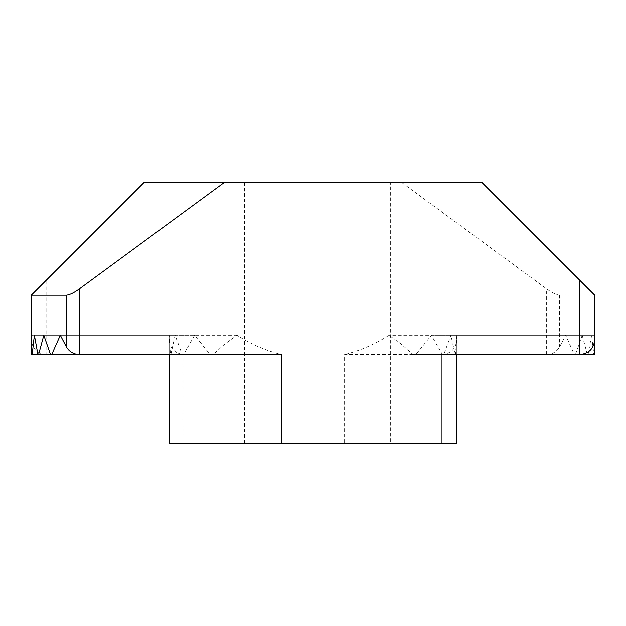 <?xml version="1.0" encoding="UTF-8"?>
<svg xmlns="http://www.w3.org/2000/svg" width="626" height="626" viewBox="0 0 626 626"><rect width="100%" height="100%" fill="white"/><g stroke="black" fill="none" stroke-linecap="round" stroke-linejoin="round"><path stroke-width="0.47" stroke-dasharray="3.13 2.35" d="M46.128 354.512C37.137 353.62 32.2 348.674 31.3 339.691L31.3 354.512L169.184 354.512L169.184 339.691C170.084 348.674 175.022 353.62 184.013 354.512L46.128 354.512L46.128 280.385L143.98 182.526L401.798 182.526L546.631 288.899C551.835 292.71 556.162 294.815 559.613 295.206L594.7 295.206L482.02 182.526L401.798 182.526M31.3 295.206L46.128 280.385M169.184 339.691L169.184 335.239L31.3 335.239L31.3 354.512L169.184 354.512L169.184 335.239L169.184 354.512L169.184 335.239L169.184 354.512L169.184 335.239L169.184 354.512L169.184 335.239L170.444 354.512L170.859 354.512L175.116 335.239L182.221 354.512L183.59 354.512L194.616 335.239L210.133 354.512L213.043 354.512L224.523 344.253L237.004 335.239C250.752 344.089 265.549 350.513 281.403 354.512M31.3 339.691L31.3 354.512L31.3 335.239L169.184 335.239M412.957 354.512L574.292 354.512L565.677 335.239L559.613 346.851C556.67 351.749 552.343 354.308 546.631 354.512L344.597 354.512L344.597 443.474L456.816 443.474L456.816 335.239L455.556 354.512L455.141 354.512L450.884 335.239L443.779 354.512L442.41 354.512L431.384 335.239L415.867 354.512L412.957 354.512L401.477 344.253L388.996 335.239C375.248 344.089 360.451 350.513 344.597 354.512M184.013 354.512L184.013 443.474L344.597 443.474M456.816 339.691L456.816 354.512L456.816 339.691C455.916 348.674 450.978 353.62 441.987 354.512M594.7 339.691L594.7 335.239L456.816 335.239L456.816 354.512L456.816 335.239L456.816 354.512L456.816 335.239L456.816 354.512L594.7 354.512L594.7 335.239L594.043 354.512L455.556 354.512M184.013 443.474L169.184 443.474M390.35 182.526L244.547 182.526L390.35 182.526L390.35 443.474L244.547 443.474L390.35 443.474M244.547 182.526L244.547 443.474M442.41 354.512L443.779 354.512M587.391 354.512L582.188 335.239L431.384 335.239M582.188 335.239L575.466 354.512L415.867 354.512M455.141 354.512L593.824 354.512L591.625 335.239L588.064 354.512M591.625 335.239L450.884 335.239M574.292 354.512L575.466 354.512M565.677 335.239L388.996 335.239M31.3 335.239L31.3 354.512L170.444 354.512M594.7 335.239L456.816 335.239L594.7 335.239L594.7 354.512L456.816 354.512L594.7 354.512L594.7 335.239L594.7 354.512L456.816 354.512L594.7 354.512L594.7 335.239L456.816 335.239M170.859 354.512L182.221 354.512M175.116 335.239L34.375 335.239M237.004 335.239L60.323 335.239M183.59 354.512L210.133 354.512M579.872 354.512L456.816 354.512M213.043 354.512L79.369 354.512M194.616 335.239L43.812 335.239M546.631 354.512L546.631 288.899M559.613 295.206L559.613 346.851"/><path stroke-width="0.94" d="M79.369 288.899C74.165 292.71 69.838 294.815 66.387 295.206L31.3 295.206L143.98 182.526L224.202 182.526L79.369 288.899L79.369 354.512L51.708 354.512L60.323 335.239L66.387 346.851C69.329 351.749 73.657 354.308 79.369 354.512L281.403 354.512L281.403 443.474L169.184 443.474L169.184 354.512L169.184 443.474M594.7 295.206L579.872 280.385L579.872 354.512C588.863 353.62 593.8 348.674 594.7 339.691L594.7 295.206L594.7 354.512L441.987 354.512L441.987 443.474L281.403 443.474M579.872 280.385L482.02 182.526L224.202 182.526M31.3 335.239L31.3 295.206L31.3 335.239L31.957 354.512L31.3 354.512L31.3 335.239M441.987 443.474L456.816 443.474L456.816 354.512M32.176 354.512L34.375 335.239L37.936 354.512L31.957 354.512M51.708 354.512L37.936 354.512M38.609 354.512L43.812 335.239L50.534 354.512M66.387 295.206L66.387 346.851"/></g></svg>
